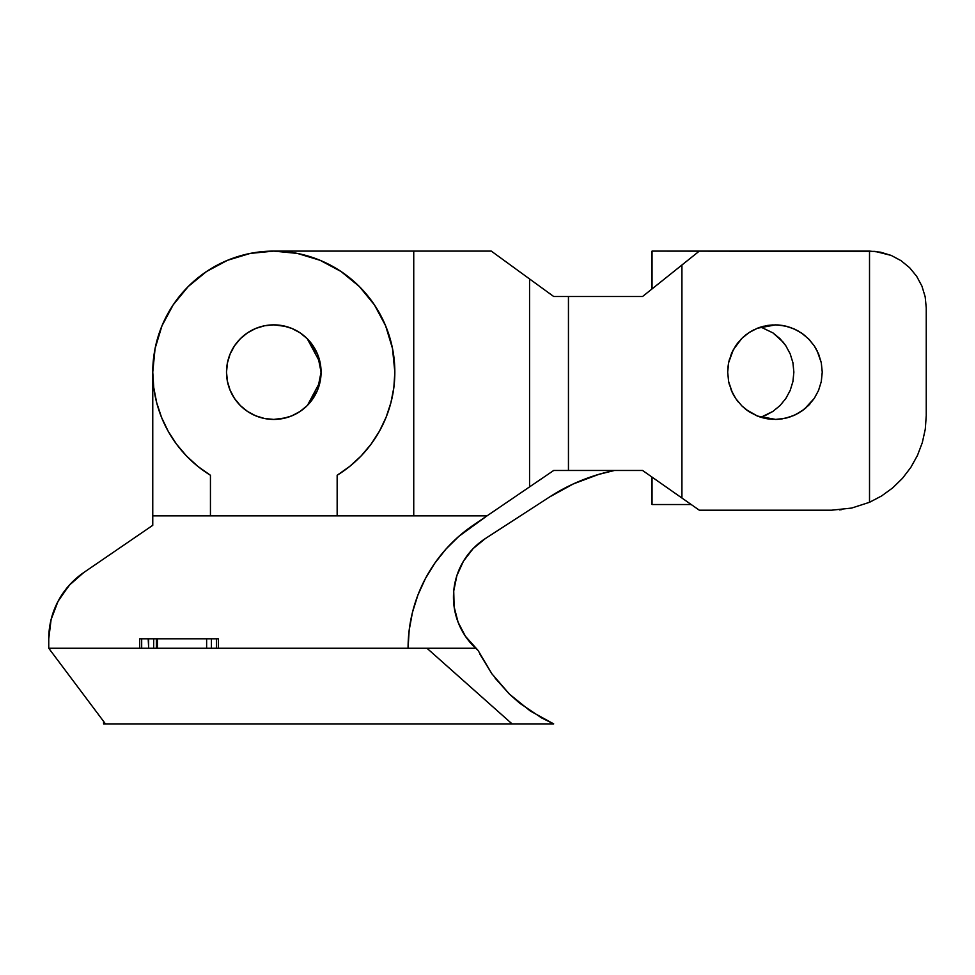 <?xml version="1.0" encoding="UTF-8"?>
<svg xmlns="http://www.w3.org/2000/svg" width="975" height="975" viewBox="0 0 975 975"><rect width="100%" height="100%" fill="white"/><g stroke="black" fill="none" stroke-linecap="round" stroke-linejoin="round"><path stroke-width="1.46" d="M728.532 363.188L727.911 367.429M727.898 367.563L727.679 372.036M728.666 362.529L733.358 349.659L741.768 338.459L749.068 332.572L757.356 328.258L775.588 324.87L784.729 325.882L793.479 328.636L801.45 332.987L808.446 338.776L814.247 345.832L818.573 353.901L821.303 362.81L822.242 372.133L821.255 362.542L818.5 353.73L814.283 345.893M731.543 353.425L735.808 345.638L741.768 338.459L749.068 332.572L757.356 328.258L766.326 325.65L775.588 324.87L784.729 325.882L793.479 328.636L801.45 332.987L808.446 338.776L814.247 345.832L818.573 353.901L821.303 362.81L822.242 372.133L821.316 381.432L818.586 390.341L814.247 398.446L808.446 405.515L801.438 411.304L793.467 415.643L784.729 418.397L775.612 419.408L757.404 416.033L749.08 411.706L741.792 405.832L735.808 398.653L731.348 390.39L728.605 381.469L727.679 372.133L728.605 362.822L731.348 353.888M226.517 372.133A47.275 47.275 0 0 0 230.112 390.207A47.275 47.275 0 0 1 226.517 372.133L227.431 381.359L230.124 390.232L234.488 398.409L240.362 405.576L247.528 411.45L255.706 415.813L264.578 418.507L273.804 419.421L283.018 418.507L291.891 415.813L300.068 411.45L307.235 405.576L300.251 411.328L307.235 405.576L317.484 390.232L321.08 372.133A47.275 47.275 0 0 1 273.804 419.421A47.275 47.275 0 0 1 255.694 328.465A47.275 47.275 0 0 1 273.768 324.858A47.275 47.275 0 0 0 264.591 325.76L255.706 328.453A47.275 47.275 0 0 0 230.124 354.023L227.431 362.919L226.517 372.133A47.275 47.275 0 0 1 273.804 324.858A47.275 47.275 0 0 1 321.08 372.133A47.275 47.275 0 0 0 320.166 362.919L317.484 354.047A47.275 47.275 0 0 0 291.903 328.465L299.91 332.719L291.891 328.453L283.018 325.772A47.275 47.275 0 0 0 273.804 324.858L273.877 324.858M320.166 362.907A47.275 47.275 0 0 0 317.484 354.047L307.235 338.703L320.105 362.602M283.018 325.772L273.804 324.858L286.041 326.467A47.275 47.275 0 0 0 283.043 325.772M264.554 325.772A47.275 47.275 0 0 0 255.718 328.453L247.528 332.828L240.362 338.703L234.488 345.869L230.124 354.047M320.251 363.309L321.08 371.926M300.251 332.95L307.235 338.703L300.251 332.95M273.89 324.858L282.531 325.674M283.725 325.918L291.891 328.453L300.068 332.828L307.235 338.703L313.109 345.869L317.484 354.047L321.08 372.133L320.166 362.919M735.698 345.784L731.664 353.121L728.678 362.444L727.679 372.133L728.691 381.871L732.444 392.84M741.427 338.812L736.588 344.516M757.112 328.356L749.336 332.402M748.776 332.768L743.267 337.058M758.477 327.832L757.612 328.161M814.308 345.93L809.116 339.458L802.791 333.925L795.527 329.574L787.325 326.503L778.416 324.992L782.413 325.455M514.946 268.32L491.278 251.099L273.804 251.099L250.185 253.427L227.48 260.313L206.554 271.501L188.212 286.553L173.16 304.895L161.972 325.821L155.086 348.526L152.758 372.133L152.758 525.318L152.758 515.872L337.155 515.872L210.442 515.872L210.442 475.264L197.852 466.379L186.481 455.959L176.536 444.173L168.163 431.218L161.509 417.312L156.683 402.663L153.745 387.526L152.758 372.133L152.758 515.872L210.442 515.872L210.442 475.264A121.034 121.034 0 0 1 273.804 251.099A121.034 121.034 0 0 1 337.155 475.264L337.155 515.872L487 515.872L553.69 470.474L642.574 470.474L699.307 510.193L831.699 510.193L851.626 508.072L831.687 510.193L699.307 510.193L642.574 470.474L553.69 470.474L529.559 486.903L529.559 278.947L491.278 251.099L513.435 267.211M408.074 648.253A148.688 148.688 0 0 1 473.107 525.318L487 515.872L458.811 536.384L445.953 549.096L434.74 563.282L425.332 578.711L417.861 595.177L412.449 612.422L409.171 630.203L408.074 648.253M152.758 525.318L83.667 572.605L152.758 525.318M48.75 638.796A80.206 80.206 0 0 1 83.667 572.605L69.079 585.427L58.013 601.38L51.102 619.515L48.75 638.796L48.75 648.253L105.483 723.901L512.082 723.901L426.977 648.253L48.75 648.253L105.483 723.901L512.082 723.901L426.977 648.253L48.75 648.253L48.75 638.796M409.476 627.863L409.732 626.06M409.744 625.999L410.499 621.489M413.717 607.681L414.692 604.378M414.704 604.317L415.886 600.673M420.908 587.803L422.833 583.672M422.857 583.611L423.881 581.527M432.12 567.17L433.96 564.403M698.1 252.074L642.574 296.498L553.69 296.498L529.559 278.947L553.69 296.498L568.449 296.498L568.449 470.474L568.449 296.498L642.574 296.498L681.927 265.017L681.927 498.018L681.927 265.017L699.307 251.099L669.764 274.743M307.247 405.563A47.275 47.275 0 0 0 321.08 372.133L320.166 381.359L317.484 390.232L313.109 398.409L307.235 405.576A47.275 47.275 0 0 1 291.891 415.813L299.91 411.548L291.891 415.813L283.725 418.36M273.804 419.421L286.041 417.812A47.275 47.275 0 0 1 240.374 405.588A47.275 47.275 0 0 0 273.804 419.421L282.531 418.604M804.338 409.183L814.357 398.275L818.488 390.573L821.243 381.761L822.242 372.133L821.316 381.432L818.586 390.341L814.247 398.446L808.446 405.515L801.438 411.304L793.467 415.643L784.729 418.397L776.088 419.408M782.377 418.836L778.318 419.299L787.276 417.788L795.49 414.728L804.168 409.317M749.336 411.877L757.148 415.935M757.697 416.154L758.453 416.447M745.899 409.427L748.763 411.499M733.87 395.521L735.711 398.495M732.578 393.083L733.712 395.265M881.632 495.934L892.71 487.878L881.632 495.934L869.517 502.296L869.517 251.099L652.031 251.099L652.031 288.929L652.031 251.099L875.075 251.379L891.223 255.426L901.034 260.666L909.638 267.723L916.683 276.315L921.936 286.126L925.165 296.766L926.25 307.844L925.165 296.766L926.25 307.844L926.25 415.63L925.263 429.293L922.301 442.662L917.451 455.459L910.808 467.427L902.497 478.311L892.71 487.878L881.632 495.934L869.517 502.296L851.662 508.06M925.263 429.293L922.301 442.662L925.263 429.293L926.25 415.63L926.25 307.844M273.804 251.099L297.412 253.427L320.117 260.313L341.043 271.501L359.385 286.553L374.437 304.895L385.625 325.821L392.511 348.526L394.838 372.133L393.851 387.526L390.914 402.663L386.088 417.312L379.433 431.218L371.061 444.173L361.116 455.959L349.745 466.379L337.155 475.264L337.155 515.872L413.741 515.872L413.741 251.099L273.804 251.099M273.804 324.858L264.578 325.772M240.35 405.563A47.275 47.275 0 0 1 230.124 390.256A47.275 47.275 0 0 0 240.35 405.563M321.08 372.34L320.251 380.957M320.105 381.676L307.478 405.32M66.385 588.607L70.115 584.293L59.426 598.821L56.404 604.597L59.426 598.821M393.668 355.424L394.838 372.133M390.914 402.663L386.088 417.312M379.433 431.218L374.034 439.969M368.428 447.598L361.116 455.959M197.852 466.379L190.125 459.591M745.924 409.451L757.38 416.033L749.08 411.706L741.792 405.832L745.851 409.39M749.921 332.036L745.899 334.839M757.404 328.246L758.453 327.832M910.808 467.427L917.451 455.459L910.808 467.427L902.497 478.311L892.71 487.878M921.936 286.126L916.683 276.315L921.936 286.126L925.165 296.766M922.301 442.662L917.451 455.459M851.626 508.072L869.517 502.296L869.517 251.099L880.583 252.196L891.223 255.426L901.034 260.666L909.638 267.723L916.683 276.315M741.792 405.832L735.808 398.653L731.348 390.39L728.605 381.469L727.679 372.133L728.605 362.822M775.612 419.408L766.338 418.628L757.404 416.033M529.559 278.947L491.278 251.099L413.741 251.099L413.741 515.872L487 515.872L529.559 486.903L529.559 278.947M669.764 489.511L699.307 510.193M839.451 509.876L841.425 509.693M817.074 350.647L821.291 362.749M821.255 362.542L822.242 372.133L821.243 381.761L818.549 390.451M814.393 346.052L816.197 349.026M808.787 339.105L809.945 340.336M802.084 333.413L805.935 336.424M794.381 329.038L799.086 331.488M785.813 326.125L791.152 327.722M767.532 325.443L773.138 324.894M776.795 324.894L778.416 324.992M759.696 327.393L763.62 326.235M749.958 332.012L753.809 329.855M742.974 337.326L745.851 334.888M736.478 344.663L738.392 342.164M731.506 353.498L733.017 350.317M728.642 362.639L729.373 359.592M733.042 394.01L732.091 392.096M729.41 384.82L728.691 381.871M738.38 402.09L736.478 399.616M773.175 419.384L767.532 418.836M763.571 418.031L759.598 416.849M778.318 419.299L776.783 419.384M791.139 416.569L785.801 418.153M799.037 412.827L794.369 415.253M805.935 407.855L802.072 410.865M809.932 403.955L808.787 405.173M317.484 390.232L316.729 391.95M313.109 398.409L313.95 397.105M50.566 621.831L52.15 615.688M453.899 540.881L451.73 543.002M451.669 543.063L449.743 545.013M147.067 638.796L139.693 638.796L139.693 648.253L139.693 638.796L141.68 638.796L141.68 648.253L141.68 638.796L148.651 638.796L148.651 648.253L148.188 638.796M155.659 638.796L156.402 638.796L156.402 648.253L156.402 638.796L157.45 638.796L157.45 648.253L157.45 638.796L206.627 638.796L206.627 648.253L206.627 638.796L211.429 638.796L211.429 648.253L211.429 638.796L216.401 638.796L216.401 648.253L216.401 638.796L218.4 638.796L218.4 648.253L218.4 638.796L148.651 638.796L153.636 638.796L153.636 648.253L153.721 638.796M652.031 477.104L652.031 504.526L691.202 504.526L652.031 504.526L652.031 477.104M783.096 342.091L785.838 345.772L780.049 338.727L772.98 332.914L783.096 342.091L772.98 332.914L760.768 327.039L772.968 332.902L760.768 327.039L772.968 332.902L780.037 338.715L785.838 345.772L790.189 353.852L792.931 362.785L793.869 372.133L792.919 381.566L790.189 390.414L785.826 398.519L780.049 405.551L772.98 411.365L761.402 417.032M792.931 362.785L793.869 372.133L792.919 362.712L790.189 353.864L792.931 362.785L790.189 353.864L785.826 345.759L790.189 353.852M509.486 694.163L530.278 710.994L553.69 723.901L530.266 710.982L509.45 694.139L495.19 678.234M491.888 673.81L509.511 694.2L519.565 703.097L541.649 717.941L553.69 723.901L512.082 723.901L553.69 723.901L530.266 710.982L509.45 694.139L491.875 673.786L478.043 650.386L491.888 673.81L479.944 654.237M426.977 648.253L475.654 648.253L478.043 650.386L465.38 636.212L458.079 622.172L454.131 606.852L453.728 591.045L456.897 575.543L463.478 561.149L473.119 548.608L485.343 538.566L549.607 496.957L573.312 483.929L598.638 474.423L614.457 470.474L598.638 474.423M105.605 723.901L103.594 723.901L103.594 721.378L103.594 723.901L105.483 723.901M473.119 548.608L463.478 561.149L456.897 575.543M453.728 591.045L454.131 606.852L458.079 622.172M614.457 470.474A188.467 188.467 0 0 0 549.607 496.957L485.343 538.566A69.834 69.834 0 0 0 475.654 648.253L428.476 648.253M790.189 390.427L785.838 398.507L780.037 405.551L772.968 411.377L764.888 415.728L772.968 411.377L780.037 405.551L785.838 398.507L790.189 390.427L792.931 381.493L793.869 372.133L792.919 381.566L790.189 390.414L785.826 398.519L780.049 405.551L772.98 411.365L764.851 415.752M792.931 381.493L793.869 372.133"/></g></svg>
